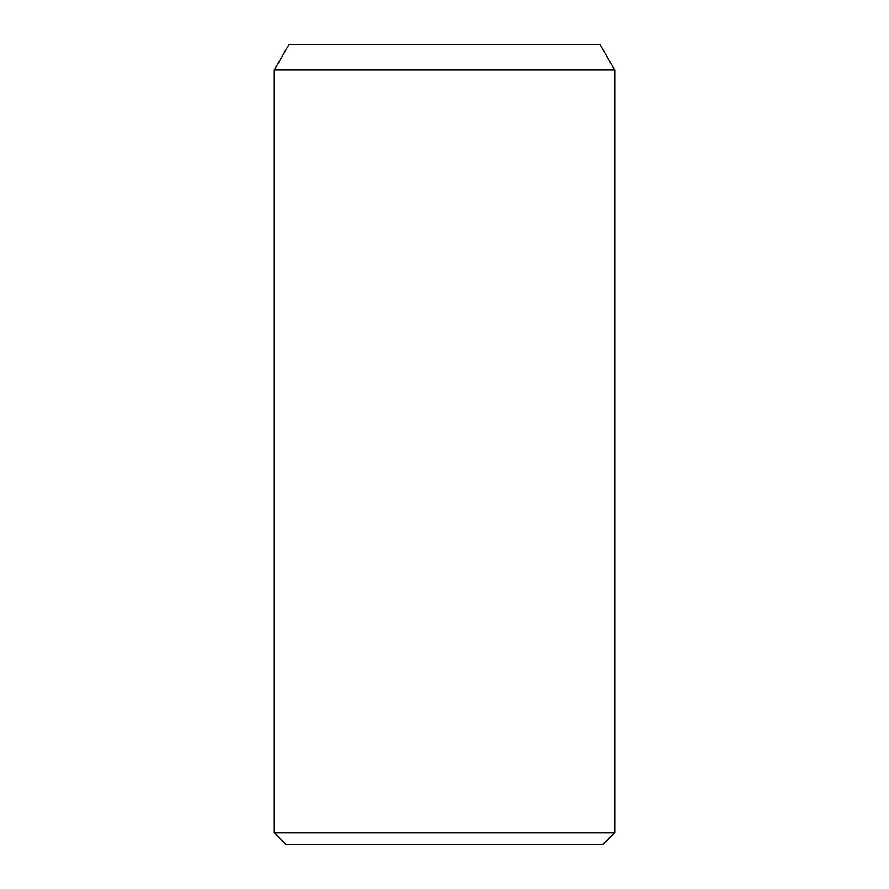 <?xml version="1.0" encoding="UTF-8"?>
<svg xmlns="http://www.w3.org/2000/svg" width="889" height="889" viewBox="0 0 889 889"><rect width="100%" height="100%" fill="white"/><g stroke="black" fill="none" stroke-linecap="round" stroke-linejoin="round"><path stroke-width="1.33" d="M614.732 69.987L274.268 69.987L274.268 832.637L614.732 832.637L614.732 69.987L599.986 44.45L289.014 44.45L274.268 69.987M614.732 832.637L602.82 844.55L286.18 844.55L274.268 832.637"/></g></svg>
